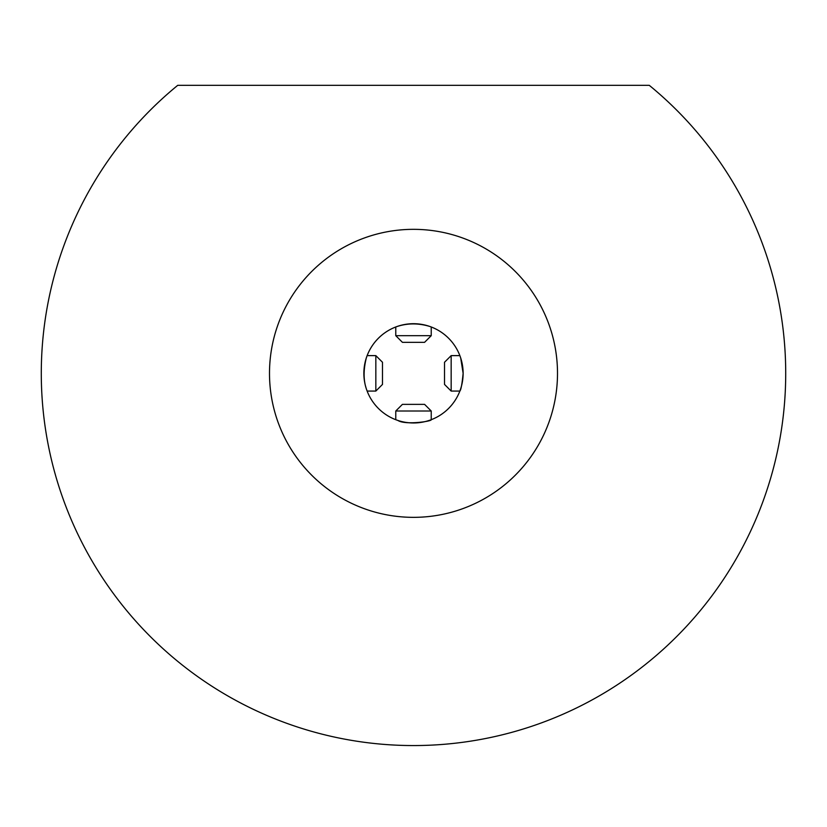 <?xml version="1.0" encoding="UTF-8"?>
<svg xmlns="http://www.w3.org/2000/svg" width="827" height="827" viewBox="0 0 827 827"><rect width="100%" height="100%" fill="white"/><g stroke="black" fill="none" stroke-linecap="round" stroke-linejoin="round"><path stroke-width="1.24" d="M177.733 85.326L649.267 85.326A372.212 372.212 0 0 1 685.273 627.672A372.212 372.212 0 0 1 141.727 627.672A372.212 372.212 0 0 1 177.733 85.326M413.5 229.337A144.012 144.012 0 0 0 288.788 445.35A144.012 144.012 0 0 0 538.212 445.35A144.012 144.012 0 0 0 413.5 229.337M461.001 358.949L463.13 373.339A49.63 49.63 0 0 0 388.68 330.355A49.63 49.63 0 0 0 388.68 416.322A49.63 49.63 0 0 0 463.13 373.339L460.701 357.998M451.16 355.62L451.16 391.068L444.512 384.421L444.512 362.267L451.16 355.62L459.864 355.62A49.63 49.63 0 0 0 431.229 326.985L431.229 335.679L395.771 335.679L395.771 326.985A49.63 49.63 0 0 0 367.147 355.62L375.84 355.62L375.84 391.068L367.136 391.068A49.63 49.63 0 0 0 395.771 419.702L395.771 411.009L431.229 411.009L431.229 419.702A49.63 49.63 0 0 0 459.853 391.068C460.98 390.024 462.076 384.11 463.13 373.339M459.957 355.868L460.225 356.602M463.11 374.796L462.924 377.898M462.634 380.389L462.128 383.304M461.6 385.568L460.99 387.77M460.257 389.993L459.946 390.84M366.992 356.003L366.299 357.998C363.208 370.496 363.404 381.288 366.878 390.375M365.989 387.698L365.431 385.713M364.841 383.118L364.48 381.082M364.066 377.743L363.901 375.034M363.89 371.974L364.087 368.677M364.366 366.32L364.914 363.218M365.338 361.347L366.041 358.825M366.671 356.902L367.043 355.868M414.885 422.959L411.97 422.948M409.169 422.783L406.047 422.411M403.7 421.997L401.198 421.429M399.069 420.829L396.774 420.075M397.921 420.467C405.364 425.326 432.304 421.243 431.218 419.702L430.981 419.796M430.061 420.126L427.931 420.829M425.678 421.46L423.6 421.935M420.654 422.452L418.235 422.752M429.533 326.376C418.379 323.068 407.566 323.109 397.105 326.5M396.846 326.582L399.069 325.859M401.281 325.238L403.545 324.722M406.46 324.215L408.941 323.915M412.053 323.729L414.927 323.729M417.583 323.884L420.726 324.236M423.104 324.649L425.626 325.218M427.89 325.838L428.851 326.148M431.229 335.679L424.582 342.326L402.418 342.326L395.771 335.679M395.771 411.009L402.418 404.362L424.582 404.362L431.229 411.009M375.84 355.62L382.487 362.267L382.487 384.421L375.84 391.068M459.864 391.068L451.16 391.068"/></g></svg>
